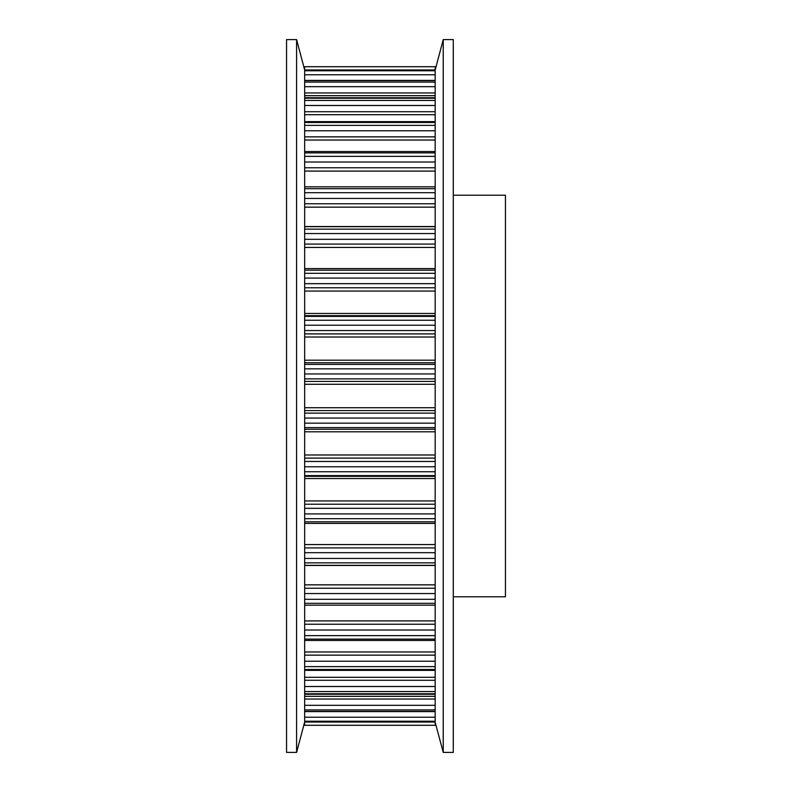 <?xml version="1.0" encoding="UTF-8"?>
<svg xmlns="http://www.w3.org/2000/svg" width="792" height="792" viewBox="0 0 792 792"><rect width="100%" height="100%" fill="white"/><g stroke="black" fill="none" stroke-linecap="round" stroke-linejoin="round"><path stroke-width="1.19" d="M435.174 722.037L304.663 722.037L304.663 725.294L435.174 725.284L435.174 721.987L304.663 721.987L304.663 721.225L435.174 721.225L435.174 705.326L304.663 705.326L304.663 721.225L304.663 717.215L435.174 717.215L435.174 722.284L443.243 752.4L443.243 39.6L435.174 70.013L435.174 66.716L304.663 66.716L304.663 74.785L435.174 74.785L435.174 70.775L304.663 70.775L304.663 86.674L435.174 86.674L435.174 82.101L304.663 82.101L304.663 105.484L435.174 105.484L435.174 100.436L304.663 100.436M435.174 694.267L435.174 686.516L304.663 686.516L304.663 709.899L435.174 709.899L435.174 694.267L304.663 694.267M435.174 687.06L435.174 661.221L304.663 661.221L304.663 687.06M435.174 662.498L435.174 629.996L304.663 629.996L304.663 662.498M435.174 631.986L435.174 593.554L304.663 593.554L304.663 631.986M435.174 596.208L435.174 552.687L304.663 552.687L304.663 596.208M435.174 555.954L435.174 508.325L304.663 508.325L304.663 521.829L435.174 521.829L304.663 521.829M435.174 512.117L435.174 461.459L304.663 461.459L304.663 475.596L435.174 475.596L435.174 471.765L304.663 471.765L304.663 512.117M435.174 465.696L435.174 413.127L304.663 413.127L304.663 427.591L435.174 427.591L435.174 423.156L304.663 423.156L304.663 465.696M304.663 374.279L304.663 378.873L435.174 378.873L435.174 373.943L304.663 373.943L304.663 417.721M435.174 373.943L435.174 364.409L304.663 364.409L304.663 373.943M304.663 326.304L304.663 330.541L435.174 330.541L435.174 325.225L304.663 325.225L304.663 368.844L435.174 368.844L435.174 326.304M435.174 325.225L435.174 316.404L304.663 316.404L304.663 325.225M304.663 279.883L304.663 283.675L435.174 283.675L435.174 278.081L304.663 278.081L304.663 320.235L435.174 320.235L435.174 279.883M435.174 278.081L435.174 270.171L304.663 270.171L304.663 278.081M304.663 236.046L304.663 239.313L435.174 239.313L435.174 233.571L304.663 233.571L304.663 273.319L435.174 273.319L435.174 236.046M304.663 226.75L304.663 233.571M304.663 195.792L304.663 198.445L435.174 198.445L435.174 192.694L304.663 192.694L304.663 226.67L435.174 226.67L435.174 233.571M304.663 104.94L304.663 192.694M304.663 160.014L304.663 162.004L435.174 162.004L435.174 156.361L304.663 156.361M304.663 129.502L304.663 130.779L435.174 130.779L435.174 125.374L304.663 125.374M435.174 100.436L435.174 70.013L304.663 70.013L296.594 39.6L296.594 752.4L304.663 722.037M304.663 555.954L304.663 518.681L435.174 518.681L435.174 521.829M435.174 104.94L435.174 125.374M435.174 129.502L435.174 156.361M435.174 160.014L435.174 192.694M435.174 226.75L435.174 195.792M453.281 195.208L505.445 195.208L505.445 596.792L453.281 596.792M296.594 39.6L286.555 39.6L286.555 752.4L296.594 752.4M435.174 417.721L435.174 374.279M443.243 752.4L453.281 752.4L453.281 39.6L443.243 39.6M435.174 362.766L304.663 362.766M435.174 360.202L304.663 360.202M435.174 337.006L304.663 337.006M435.174 333.897L304.663 333.897M435.174 315.671L304.663 315.671M435.174 313.464L304.663 313.464M435.174 291.05L304.663 291.05M435.174 287.783L304.663 287.783M435.174 268.577L304.663 268.577M435.174 247.441L304.663 247.441M435.174 244.085L304.663 244.085M435.174 229.145L304.663 229.145M435.174 226.532L304.663 226.532M435.174 207.157L304.663 207.157M435.174 203.772L304.663 203.772M435.174 188.694L304.663 188.694M435.174 171.082L304.663 171.082M435.174 167.765L304.663 167.765M435.174 152.876L304.663 152.876M435.174 140.035L304.663 140.035M435.174 136.848L304.663 136.848M435.174 122.493L304.663 122.493M435.174 114.711L304.663 114.711M435.174 111.721L304.663 111.721M435.174 98.218L304.663 98.218M435.174 95.664L304.663 95.664M435.174 92.951L304.663 92.951M435.174 80.596L304.663 80.596M435.174 711.404L304.663 711.404M435.174 699.049L304.663 699.049M435.174 696.336L304.663 696.336M435.174 693.782L304.663 693.782M435.174 691.564L304.663 691.564M435.174 680.279L304.663 680.279M435.174 677.289L304.663 677.289M435.174 669.507L304.663 669.507M435.174 666.626L304.663 666.626M435.174 655.152L304.663 655.152M435.174 651.964L304.663 651.964M435.174 639.124L304.663 639.124M435.174 635.639L304.663 635.639M435.174 624.235L304.663 624.235M435.174 620.918L304.663 620.918M435.174 603.306L304.663 603.306M435.174 599.306L304.663 599.306M435.174 588.228L304.663 588.228M435.174 584.842L304.663 584.842M435.174 565.468L304.663 565.468M435.174 562.855L304.663 562.855M435.174 558.429L304.663 558.429M435.174 547.916L304.663 547.916M435.174 544.559L304.663 544.559M435.174 523.423L304.663 523.423M435.174 513.919L304.663 513.919M435.174 504.217L304.663 504.217M435.174 500.95L304.663 500.95M435.174 478.536L304.663 478.536M435.174 476.329L304.663 476.329M435.174 466.775L304.663 466.775M435.174 458.103L304.663 458.103M435.174 454.994L304.663 454.994M435.174 431.798L304.663 431.798M435.174 429.234L304.663 429.234M435.174 418.057L304.663 418.057M435.174 410.593L304.663 410.593M435.174 384.268L304.663 384.268M435.174 381.407L304.663 381.407M435.174 407.732L304.663 407.732M435.174 270.171L304.663 270.171M435.174 186.833L304.663 186.833M435.174 151.559L304.663 151.559M435.174 121.641L304.663 121.641M435.174 97.733L304.663 97.733M435.174 80.378L304.663 80.378M435.174 69.963L304.663 69.963M435.174 66.706L304.663 66.706M435.174 725.294L304.663 725.294M435.174 711.622L304.663 711.622M435.174 670.359L304.663 670.359M435.174 640.441L304.663 640.441M435.174 605.167L304.663 605.167M435.174 565.33L304.663 565.33"/></g></svg>
